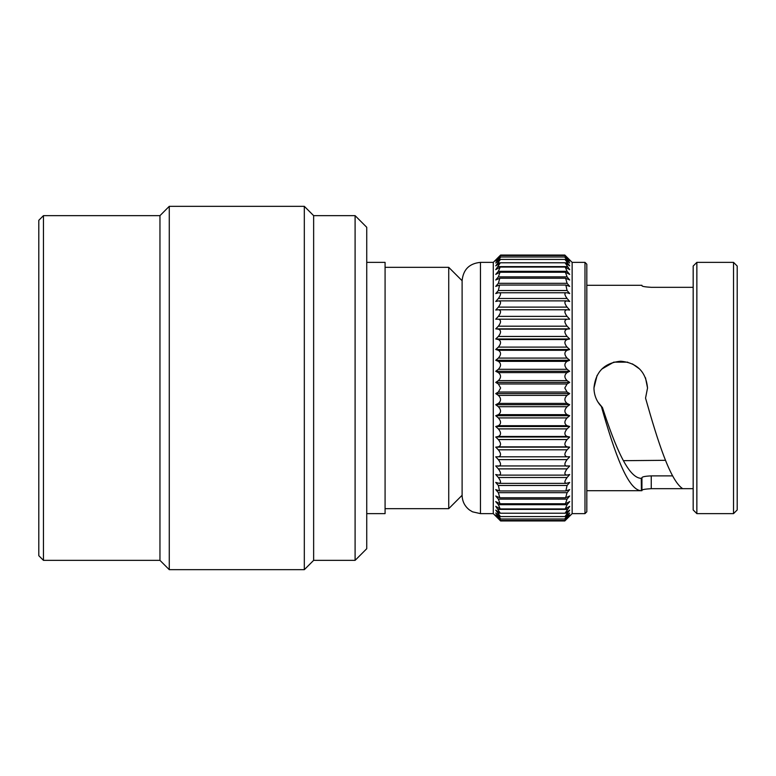 <?xml version="1.0" encoding="UTF-8"?>
<svg xmlns="http://www.w3.org/2000/svg" width="776" height="776" viewBox="0 0 776 776"><rect width="100%" height="100%" fill="white"/><g stroke="black" fill="none" stroke-linecap="round" stroke-linejoin="round"><path stroke-width="1.16" d="M366.738 262.375L385.08 262.375L385.08 513.625L366.738 513.625M480.451 262.375L493.284 262.375L493.284 513.625L480.451 513.625L480.451 262.375C469.305 263.462 463.194 269.573 462.108 280.718L448.732 267.342L448.732 508.658L385.08 508.658M462.108 280.718L462.108 495.282L448.732 508.658M665.468 460.313L623.37 460.672M498.502 518.63L498.357 518.63C501.248 521.598 501.248 521.598 498.357 518.63L495.728 515.943L498.357 518.484C501.248 521.21 501.248 520.977 498.357 517.786L495.728 514.973L498.357 517.35C501.248 519.804 501.248 519.338 498.357 515.943L495.728 513.033L500.462 516.583L495.728 510.142L500.345 513.217L495.728 506.321L500.2 508.94L498.357 504.691L495.728 501.597L500.016 503.769L498.357 499.113L496.233 496.621M498.357 518.484C501.248 521.21 501.248 520.977 498.357 517.786L498.842 517.786M498.357 517.35L500.549 519.008L564.88 519.008L569.7 514.973L567.072 517.786C564.181 520.968 564.181 521.21 567.072 518.484L569.7 515.943L567.072 518.63C564.181 521.598 564.181 521.598 567.072 518.63L566.926 518.63M495.728 496.01L499.802 497.755L498.357 492.692L495.728 489.598L499.56 490.946L498.357 485.475L495.728 482.42L499.298 483.38L566.131 483.38L569.7 482.42L567.072 485.475L565.859 490.946L569.7 489.598L567.072 492.692L565.626 497.755L569.7 496.01L567.072 499.113L565.413 503.769L569.7 501.597L567.072 504.691L565.229 508.94L569.7 506.321L565.083 513.217L569.7 510.142L564.967 516.583L569.7 513.033L567.072 515.943C564.181 519.328 564.181 519.804 567.072 517.35M498.357 483.225C501.248 483.429 501.248 481.527 498.357 477.521L495.728 474.524L499.007 475.135M498.357 475.058C501.248 474.912 501.248 472.856 498.357 468.879L495.728 465.959L569.7 465.959L567.072 468.879C564.181 472.836 564.181 474.893 567.072 475.058L569.7 474.524L567.072 477.521C564.181 481.508 564.181 483.409 567.072 483.225M498.357 466.23C501.248 465.736 501.248 463.534 498.357 459.625L495.728 456.812L498.357 456.812C501.248 455.978 501.248 453.64 498.357 449.818L495.728 447.131L498.357 446.86C501.248 445.686 501.248 443.251 498.357 439.555L495.728 437.004L498.357 436.471C501.248 434.967 501.248 432.436 498.357 428.885L495.728 426.509L498.357 425.704C501.248 423.89 501.248 421.29 498.357 417.915L495.728 415.723L498.357 414.656C501.248 412.531 501.248 409.883 498.357 406.711L495.728 404.713L498.357 403.404C501.248 400.998 501.248 398.311 498.357 395.362L495.728 393.587L498.357 392.035L500.617 388L498.357 383.965L495.728 382.413L498.357 380.638C501.248 377.708 501.248 375.031 498.357 372.596L495.728 371.287L498.357 369.289C501.248 366.136 501.248 363.488 498.357 361.344L495.728 360.277L498.357 358.085C501.248 354.729 501.248 352.139 498.357 350.296L495.728 349.491L498.357 347.115C501.248 343.584 501.248 341.052 498.357 339.529L495.728 338.996L498.357 336.445C501.248 332.768 501.248 330.334 498.357 329.14L495.728 328.869L498.357 326.182C501.248 322.38 501.248 320.042 498.357 319.188L495.728 319.188L498.357 316.375C501.248 312.485 501.248 310.284 498.357 309.769L495.728 310.041L498.357 307.121C501.248 303.164 501.248 301.107 498.357 300.942L495.728 301.476L498.357 298.479C501.248 294.492 501.248 292.591 498.357 292.775L495.728 293.58L498.357 290.525L499.56 285.054L495.728 286.402L498.357 283.308L499.802 278.245L495.728 279.99L498.357 276.886L500.016 272.23L495.728 274.403L498.357 271.309L500.2 267.06L495.728 269.679L500.345 262.783L495.728 265.858L500.462 259.417L495.728 262.967L498.357 260.057C501.248 256.672 501.248 256.196 498.357 258.65L495.728 261.027L498.357 258.214C501.248 255.032 501.248 254.79 498.357 257.516L495.728 260.057L498.357 257.37C501.248 254.402 501.248 254.402 498.357 257.37L498.502 257.37M584.978 262.375L584.978 513.625L586.811 511.791L586.811 264.209L584.978 262.375L572.145 262.375L572.145 513.625L564.812 520.958L500.617 520.958L493.284 513.625M566.926 257.37L567.072 257.37C564.181 254.402 564.181 254.402 567.072 257.37L569.7 260.057L567.072 257.516C564.181 254.79 564.181 255.023 567.072 258.214L569.7 261.027L567.072 258.65C564.181 256.196 564.181 256.662 567.072 260.057L569.7 262.967L564.967 259.417L569.7 265.858L565.083 262.783L569.7 269.679L565.229 267.06L567.072 271.309L569.7 274.403L565.413 272.23L567.072 276.886L569.7 279.99L565.626 278.245L567.072 283.308L569.7 286.402L565.859 285.054L567.072 290.525L569.7 293.58L567.072 292.775C564.181 292.571 564.181 294.473 567.072 298.479L569.7 301.476L567.072 300.942C564.181 301.088 564.181 303.144 567.072 307.121L569.7 310.041L567.072 309.769C564.181 310.264 564.181 312.466 567.072 316.375L569.7 319.188L567.072 319.188C564.181 320.022 564.181 322.36 567.072 326.182L569.7 328.869L567.072 329.14C564.181 330.314 564.181 332.749 567.072 336.445L569.7 338.996L567.072 339.529C564.181 341.033 564.181 343.564 567.072 347.115L569.7 349.491L567.072 350.296C564.181 352.11 564.181 354.71 567.072 358.085L569.7 360.277L567.072 361.344C564.181 363.469 564.181 366.117 567.072 369.289L569.7 371.287L567.072 372.596C564.181 375.002 564.181 377.689 567.072 380.638L569.7 382.413L567.072 383.965L564.812 388L567.072 392.035L569.7 393.587L567.072 395.362C564.181 398.292 564.181 400.969 567.072 403.404L569.7 404.713L567.072 406.711C564.181 409.864 564.181 412.512 567.072 414.656L569.7 415.723L567.072 417.915C564.181 421.271 564.181 423.861 567.072 425.704L569.7 426.509L567.072 428.885C564.181 432.416 564.181 434.948 567.072 436.471L569.7 437.004L567.072 439.555C564.181 443.232 564.181 445.666 567.072 446.86L569.7 447.131L567.072 449.818C564.181 453.62 564.181 455.958 567.072 456.812L569.7 456.812L567.072 459.625C564.181 463.514 564.181 465.716 567.072 466.23M566.422 475.135L567.072 475.058M566.587 517.786L567.072 517.786C564.181 520.968 564.181 521.21 567.072 518.484M498.357 499.113L567.072 499.113L569.7 496.01M696.858 513.625L696.858 262.375L693.181 266.042L693.181 509.958L696.858 513.625L733.533 513.625L733.533 262.375L737.2 266.042L737.2 509.958L733.533 513.625M672.647 475.892L651.248 475.892L651.258 488.676C644.856 489.064 641.752 489.627 641.936 490.374L641.413 490.684L641.267 478.346C628.366 478.152 615.368 447.209 602.467 407.584L601.381 406.508C596.55 401.337 594.077 395.168 593.96 388C595.551 371.723 604.475 362.79 620.732 361.218C637.018 362.79 645.952 371.723 647.533 388L645.545 398.107C657.922 441.884 670.328 480.683 682.705 488.676L693.181 488.676M593.96 388L597.103 375.4M601.788 369.075L613.777 362.14L627.745 362.149M632.392 363.876L639.647 369.027M645.496 377.776L647.533 388M602.467 407.584L597.957 402.075M651.258 488.676L682.705 488.676M651.248 475.892C645.574 476.125 642.47 476.697 641.936 477.599L641.936 478.346L641.267 478.346L641.936 478.346L641.936 477.599L641.936 490.684L641.413 490.684C628.065 490.733 614.728 453.417 601.381 406.508M641.936 285.626L641.936 285.626C641.752 286.373 644.856 286.936 651.258 287.324L693.181 287.324M641.936 285.316L641.413 285.316M567.072 257.516C564.181 254.79 564.181 255.023 567.072 258.214L566.587 258.214M567.072 258.65L564.88 256.992L500.549 256.992L498.357 258.65M567.072 292.775L498.357 292.775M567.072 300.942L566.422 300.865M567.072 309.769L498.357 309.769M499.007 300.865L498.357 300.942M498.842 258.214L498.357 258.214C501.248 255.032 501.248 254.79 498.357 257.516M567.072 276.886L498.357 276.886L495.728 279.99M569.7 456.812L495.728 456.812M495.728 447.131L569.7 447.131M495.728 437.004L569.7 437.004M495.728 426.509L569.7 426.509M495.728 415.723L569.7 415.723M495.728 404.713L569.7 404.713M495.728 393.587L569.7 393.587M495.728 382.413L569.7 382.413M495.728 371.287L569.7 371.287M495.728 360.277L569.7 360.277M495.728 349.491L569.7 349.491M495.728 338.996L569.7 338.996M495.728 328.869L569.7 328.869M498.357 319.188L569.7 319.188M366.738 548.71L355.098 560.359L355.098 215.641L366.738 227.29L366.738 548.71M38.8 220.306L43.456 215.641L159.963 215.641L169.275 206.329L304.318 206.329L304.318 569.671L169.275 569.671L159.963 560.359L43.456 560.359L38.8 555.694L38.8 220.306M304.318 206.329L313.64 215.641L313.64 560.359L304.318 569.671M313.64 215.641L355.098 215.641M313.64 560.359L355.098 560.359M169.275 206.329L169.275 569.671M159.963 215.641L159.963 560.359M43.456 215.641L43.456 560.359M567.072 446.86L498.357 446.86M567.072 436.471L498.357 436.471M567.072 425.704L498.357 425.704M567.072 414.656L498.357 414.656M567.072 403.404L498.357 403.404M567.072 392.035L498.357 392.035M567.072 380.638L498.357 380.638M567.072 369.289L498.357 369.289M567.072 358.085L498.357 358.085M567.072 347.115L498.357 347.115M567.072 336.445L498.357 336.445M567.072 326.182L498.357 326.182M567.072 316.375L498.357 316.375M567.072 307.121L498.357 307.121M567.072 298.479L498.357 298.479M567.072 290.525L498.357 290.525M567.072 283.308L498.357 283.308M567.072 271.309L498.357 271.309M567.072 266.624L498.357 266.624M567.072 262.86L565.452 262.86M499.977 262.86L498.357 262.86M567.072 260.057L566.16 260.057M499.269 260.057L498.357 260.057M567.072 329.14L498.357 329.14M567.072 339.529L498.357 339.529M567.072 350.296L498.357 350.296M567.072 361.344L498.357 361.344M567.072 372.596L498.357 372.596M567.072 383.965L498.357 383.965M567.072 395.362L498.357 395.362M567.072 406.711L498.357 406.711M567.072 417.915L498.357 417.915M567.072 428.885L498.357 428.885M567.072 439.555L498.357 439.555M567.072 449.818L498.357 449.818M567.072 459.625L498.357 459.625M567.072 468.879L498.357 468.879M567.072 477.521L498.357 477.521M567.072 485.475L498.357 485.475M567.072 492.692L498.357 492.692M567.072 504.691L498.357 504.691M567.072 509.376L498.357 509.376M567.072 513.14L565.452 513.14M499.977 513.14L498.357 513.14M567.072 515.943L566.16 515.943M499.269 515.943L498.357 515.943M480.451 513.625L472.506 511.82L469.548 510.036C464.737 506.301 462.253 501.383 462.108 495.282M572.145 513.625L584.978 513.625M586.811 490.704L641.8 490.704M586.811 285.296L641.8 285.296M696.858 262.375L733.533 262.375M572.145 262.375L564.812 255.042L500.617 255.042L493.284 262.375M564.821 255.527L500.598 255.527M564.967 259.407L500.462 259.407M565.083 262.773L500.345 262.773M565.229 267.06L500.2 267.06M565.413 272.23L500.016 272.23M565.626 278.245L499.802 278.245M565.859 285.054L499.56 285.054M566.422 300.875L499.007 300.875M566.422 475.125L499.007 475.125M565.859 490.946L499.56 490.946M565.626 497.755L499.802 497.755M565.413 503.769L500.016 503.769M565.229 508.94L500.2 508.94M565.083 513.227L500.345 513.227M564.967 516.593L500.462 516.593M564.831 520.473L500.598 520.473M385.08 267.342L448.732 267.342"/></g></svg>
